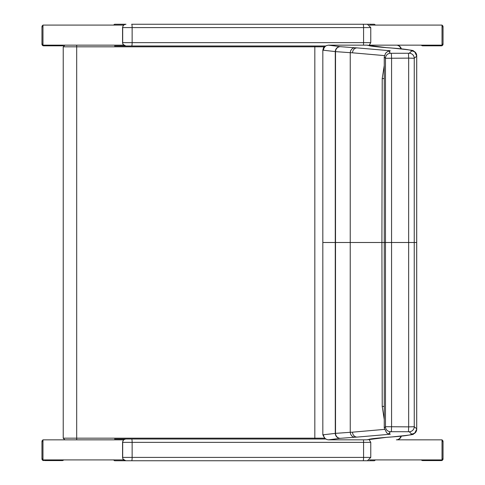 <?xml version="1.0" encoding="UTF-8"?>
<svg xmlns="http://www.w3.org/2000/svg" width="485" height="485" viewBox="0 0 485 485"><rect width="100%" height="100%" fill="white"/><g stroke="black" fill="none" stroke-linecap="round" stroke-linejoin="round"><path stroke-width="0.73" d="M384.253 419.483L382.222 406.436L381.907 242.494L416.67 242.494M416.694 429.037L416.724 429.201A5.02 5.014 -9.9 0 1 411.704 434.22L411.704 434.22A5.02 5.014 54 0 0 414.645 433.275C408.679 434.548 424.636 433.663 391.037 437.021L390.686 437.033C403.29 436.136 410.292 435.197 411.698 434.227L409.249 431.729L390.492 431.705A5.02 5.008 -118.7 0 1 385.484 426.697L384.253 428.031L384.253 56.951L385.484 58.291L408.661 58.115A3343.863 16.672 -90 0 0 408.649 242.494A3343.863 16.672 90 0 0 408.661 426.873L414.257 426.721L416.7 428.807L416.688 240.869M416.712 242.494L416.724 429.201A3250.858 16.205 -90 0 1 416.712 242.494A3250.858 16.205 90 0 1 416.724 55.781L416.712 242.494M322.828 242.494L322.834 50.167L335.28 51.586A13.489 0.74 180 0 1 335.523 51.628A3109.086 15.496 -90 0 0 335.511 242.494A3109.086 15.496 90 0 0 335.523 433.36L350.249 432.305L350.643 434.208L351.649 435.809L353.128 436.87L354.777 437.234L340.325 438.313A18.472 0.527 0 0 1 339.991 438.343A5.02 4.711 -94.5 0 1 335.28 433.402L322.834 434.821L322.828 242.494L350.237 242.494A3147.511 15.69 90 0 0 350.249 432.305A436.445 12.78 180 0 0 352.51 432.171L384.417 429.389M411.698 50.755A5.02 5.014 -54 0 1 414.645 51.713C408.679 50.44 424.636 51.325 391.037 47.96L390.686 47.954C403.29 48.852 410.292 49.785 411.698 50.755L411.662 50.998A18.479 0.527 -0 0 0 411.662 51.004L409.249 53.259L390.492 53.283L389.273 52.016L390.231 50.749L357.051 47.888A5.02 4.541 93.5 0 0 352.51 52.81A436.445 12.78 180 0 0 350.249 52.677L350.643 50.779L351.649 49.179L353.135 48.118L354.777 47.754L340.325 46.675A5.02 4.801 95.4 0 0 335.523 51.628L350.249 52.677A3147.511 15.69 -90 0 0 350.237 242.494L381.907 242.494L382.222 78.552L384.247 78.552M382.222 406.436L384.247 406.436M384.593 242.494L390.449 242.494M340.325 438.313A5.02 4.801 -95.4 0 1 335.523 433.36A13.489 0.74 180 0 1 335.28 433.402A3108.353 15.496 -90 0 1 335.268 242.494A3108.353 15.496 90 0 1 335.28 51.586A5.02 4.711 94.5 0 1 339.991 46.645L328.497 45.147L366.915 45.147L387.103 47.706A5.02 4.656 -85.9 0 1 387.454 47.718A5.02 4.656 -85.9 0 1 387.503 47.724M390.492 53.283A5.02 5.008 118.7 0 0 385.484 58.291A3339.158 16.648 -90 0 0 385.478 242.494A3339.158 16.648 90 0 0 385.484 426.697L408.661 426.873L408.449 431.705M323.501 434.839L323.786 436.488L324.974 438.373L326.854 439.555L328.497 439.84L366.915 439.84L387.103 437.276A5.02 4.656 85.9 0 0 387.454 437.27A5.02 4.656 85.9 0 0 387.503 437.264M409.249 431.729A5.02 5.002 -66.7 0 0 414.257 426.721A3338.382 16.642 90 0 1 414.245 242.494A3338.382 16.642 -90 0 1 414.257 58.267L416.7 56.181L416.688 244.119M390.492 431.705L389.273 432.972L390.231 434.239L387.515 433.445M122.572 442.041L122.572 442.356L370.77 442.356L368.988 439.392L366.915 439.84M369.637 439.216A5.02 5.002 90 0 1 369.115 439.465M370.031 439.131A5.02 4.929 90 0 1 369.212 439.525M400.859 436.209A5.02 4.674 90 0 1 396.366 439.84L442.023 439.846L442.023 459.913L369.643 459.913M396.481 439.84L396.481 439.84A5.02 5.014 90 0 0 401.313 436.167L400.998 437.003M408.449 53.283L408.661 58.115L414.257 58.267A5.02 5.002 66.7 0 0 409.249 53.259M384.253 65.505L382.222 78.552M352.51 52.81L384.417 55.599M323.501 50.149L323.786 48.5L324.974 46.615L326.338 45.645L328.497 45.147M390.231 50.749L387.521 51.543M363.423 45.147A3.346 0.467 90 0 0 363.58 42.644L370.77 42.644L369 45.596L366.915 45.147M369.637 45.766A5.02 5.002 -90 0 0 369.127 45.529M367.224 45.147L366.496 45.147M370.031 45.857A5.02 4.929 -90 0 0 369.23 45.463M400.859 48.779A5.02 4.674 -90 0 0 396.609 45.154M401.022 48.033L401.313 48.821A5.02 5.014 -90 0 0 396.736 45.154M314.826 45.99L314.826 439.01M65.045 45.147L76.678 45.147L76.691 46.821L324.113 46.821M113.532 439.84L99.904 439.84M75.909 439.84L123.645 439.84M122.572 27.281L122.687 27.596A3.346 3.31 -90 0 1 125.997 24.25L114.587 24.25L113.532 25.087M124.087 24.747L124.087 24.747A3.346 3.31 -90 0 1 125.821 24.25L124.087 24.747M122.996 44.39L122.572 42.644L122.572 27.596L123.208 25.547M125.997 45.99L325.732 45.99L125.997 45.99A3.346 3.31 90 0 1 122.687 42.644L122.687 27.596L363.58 27.596L363.58 42.644L122.572 42.644L122.572 42.959M122.996 44.396L122.996 44.396A3.346 3.31 -90 0 0 125.821 45.99L122.996 44.396L122.559 42.813L122.559 27.439L123.214 25.535M367.381 24.25L131.671 24.25A3.346 0.467 -90 0 1 132.138 27.596L132.138 42.644A3.346 0.467 90 0 1 131.671 45.99M123.772 439.731L124.087 439.501A3.346 3.31 -90 0 1 125.821 439.01L325.756 439.01M123.784 439.719L123.214 440.295L124.087 439.501L125.821 439.01M367.43 460.75L370.77 457.403L122.572 457.403L122.996 459.156L125.821 460.75L367.43 460.75L125.821 460.75A3.346 3.31 -90 0 1 122.996 459.156L122.572 457.403L122.572 442.356L123.214 440.295L122.559 442.193L122.572 457.719M42.007 44.153L42.971 44.153L42.971 26.76L42.007 26.76A1.673 1.625 -90 0 1 42.971 25.232A1.673 1.673 0 0 0 41.965 26.76L42.007 44.153A1.673 1.625 -90 0 0 43.632 45.826L61.522 45.826M43.317 45.154L44.693 45.826L62.583 45.826L63.953 45.154M44.693 45.826L43.632 45.826A1.673 1.673 0 0 1 41.965 44.153L41.965 26.76M423.478 45.826L441.368 45.826L422.417 45.826L421.041 45.154M440.307 45.826L441.677 45.154M442.993 26.76L442.023 26.76L442.023 44.153L442.993 44.153A1.673 1.625 90 0 1 441.368 45.826A1.673 1.673 0 0 0 443.035 44.153L442.993 26.76A1.673 1.625 90 0 0 442.023 25.232A1.673 1.673 0 0 1 443.035 26.76L443.035 44.153M42.007 458.913L42.971 458.913L42.971 441.52L42.007 441.52A1.673 1.625 -90 0 1 42.971 439.992A1.673 1.673 0 0 0 41.965 441.52L41.965 458.913A1.673 1.673 0 0 0 43.632 460.58A1.673 1.625 -90 0 1 42.007 458.913L42.007 441.52M43.317 459.913L44.693 460.58L62.583 460.58L63.953 459.913M44.693 460.58L61.522 460.58M423.478 460.58L441.368 460.58L422.417 460.58L421.041 459.913M440.307 460.58L441.677 459.913M442.993 441.52L442.023 441.52L442.023 458.913L442.993 458.913A1.673 1.625 90 0 1 441.368 460.58A1.673 1.673 0 0 0 443.035 458.913L443.035 441.52A1.673 1.673 0 0 0 442.023 439.98A1.673 1.625 90 0 1 442.993 441.52L442.993 458.913M375.475 25.087L374.408 24.25L363.113 24.25L374.408 24.25M114.587 45.99L325.732 45.99M142.717 439.01L114.587 439.01M352.08 460.75L374.408 460.75L375.475 459.913M374.408 460.75L114.587 460.75L113.532 459.913M114.587 460.75L131.671 460.75A3.346 0.467 90 0 0 132.138 457.403L132.138 442.356A3.346 0.467 -90 0 0 131.671 439.01M123.808 25.087L42.971 25.087L42.971 45.154L64.741 45.154M76.678 45.154L123.808 45.154M369.643 45.154L442.023 45.154L442.023 25.087L369.643 25.087M123.808 459.913L42.971 459.913L42.971 439.846L123.808 439.846M391.365 53.308L391.577 58.133A3344.669 16.672 -90 0 0 391.565 242.494A3344.669 16.672 90 0 0 391.577 426.849L391.365 431.68M416.724 429.201L414.645 433.275A5.02 5.014 54 0 0 416.003 431.795M416.7 428.807L416.645 429.583A5.02 5.014 10.3 0 1 416.603 429.849A5.02 5.014 10.3 0 0 416.603 429.849A5.02 5.014 10.3 0 1 411.662 433.984A18.479 0.527 0 0 1 411.662 433.984A5.02 5.014 -9.9 0 0 416.651 429.546M387.103 437.276A289.581 8.257 0 0 1 390.686 437.033M390.231 434.239L357.051 437.1A5.02 4.541 -93.5 0 1 352.51 432.171M357.051 437.1A441.441 12.592 0 0 1 354.777 437.234M339.991 438.343L328.497 439.84M416.694 55.951L414.645 51.713A5.02 5.014 -54 0 1 416.003 53.192M411.704 50.767A5.02 5.014 9.9 0 1 416.724 55.781M411.662 50.998A5.02 5.014 9.9 0 1 416.651 55.442M411.662 51.004A5.02 5.014 -10.3 0 1 416.603 55.126A5.02 5.014 -10.3 0 1 416.603 55.138A5.02 5.014 -10.3 0 1 416.645 55.405L416.7 56.181M387.103 47.706A289.581 8.257 -0 0 0 390.686 47.954M357.051 47.888A441.441 12.592 -0 0 0 354.777 47.754M340.325 46.675A18.472 0.527 -0 0 0 339.991 46.645M64.893 45.147L63.22 46.821L76.691 46.821L76.691 438.167L63.22 438.167L64.893 439.84M324.113 438.167L76.691 438.167L76.678 439.84M370.77 42.644L370.77 27.596L363.58 27.596A3.346 0.467 -90 0 0 363.113 24.25M125.997 439.01A3.346 3.31 -90 0 0 122.687 442.356L122.687 457.403A3.346 3.31 90 0 0 125.997 460.75M363.423 439.84A3.346 0.467 -90 0 1 363.58 442.356L363.58 457.403A3.346 0.467 90 0 1 363.113 460.75M322.834 434.821L325.095 439.01M384.253 428.031L386.709 432.869L387.563 433.469M369.03 439.374L368.964 439.398C369.867 438.883 376.033 438.173 387.454 437.27L391.013 437.027M322.834 50.167L323.525 47.627L325.071 45.99M387.563 51.519L385.557 53.271L384.253 56.951M369.03 45.614L368.964 45.584C369.867 46.105 376.033 46.815 387.454 47.718L391.013 47.96M63.22 46.821L63.22 438.167M370.77 27.596L367.43 24.25M370.77 457.403L370.77 442.356"/></g></svg>
